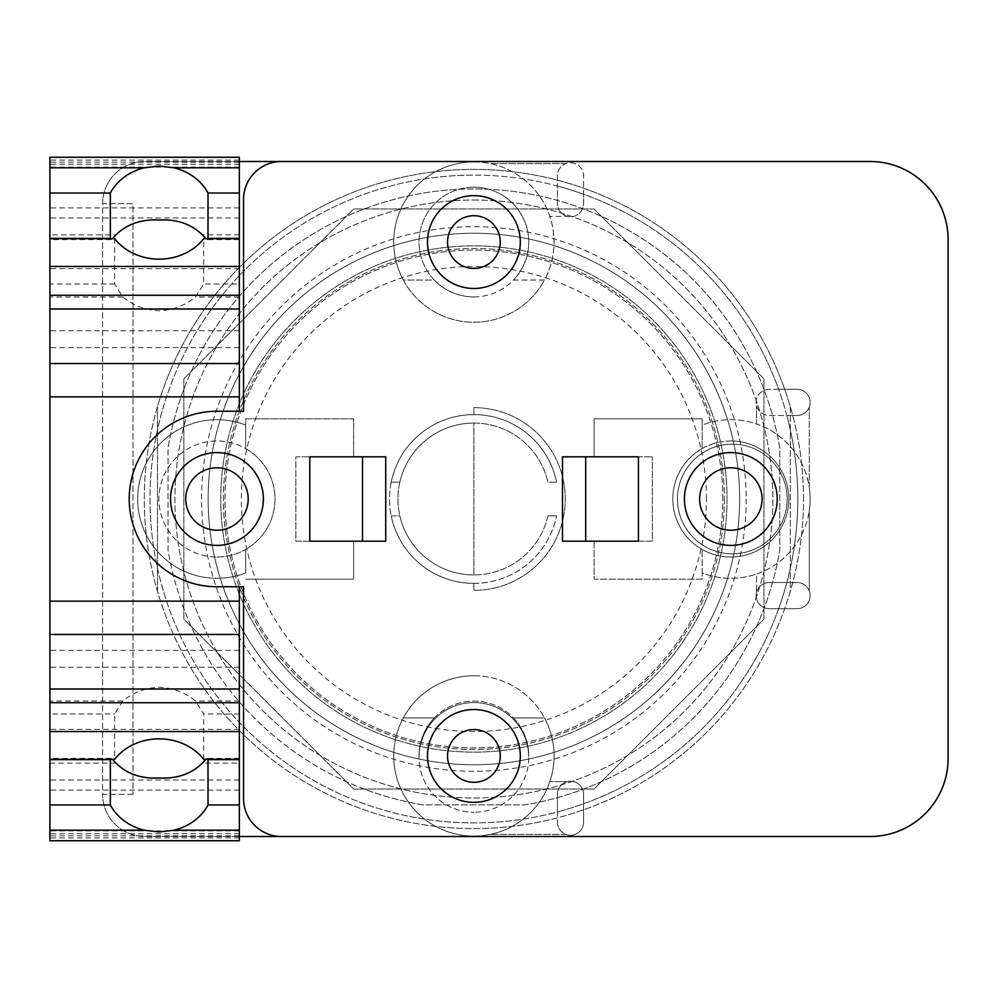 <?xml version="1.0" encoding="UTF-8"?>
<svg xmlns="http://www.w3.org/2000/svg" width="998" height="998" viewBox="0 0 998 998"><rect width="100%" height="100%" fill="white"/><g stroke="black" fill="none" stroke-linecap="round" stroke-linejoin="round"><path stroke-width="0.75" stroke-dasharray="4.99 3.74" d="M706.434 499A232.534 232.534 0 0 0 473.9 266.466A232.534 232.534 0 0 0 241.366 499A232.534 232.534 0 0 0 473.9 731.534A232.534 232.534 0 0 0 706.434 499M208.145 499A265.755 265.755 0 0 0 473.9 764.755A265.755 265.755 0 0 0 739.655 499A265.755 265.755 0 0 0 473.9 233.245A265.755 265.755 0 0 0 208.145 499A265.755 265.755 0 0 0 473.9 764.755A265.755 265.755 0 0 0 739.655 499A265.755 265.755 0 0 0 473.9 233.245A265.755 265.755 0 0 0 208.145 499A265.755 265.755 0 0 0 473.9 764.755A265.755 265.755 0 0 0 739.655 499A265.755 265.755 0 0 0 473.9 233.245A265.755 265.755 0 0 0 208.145 499M183.844 378.853L183.844 619.147L353.754 789.044L594.035 789.044L763.944 619.147L763.944 378.853L594.035 208.956L353.754 208.956L183.844 378.853L353.754 208.956L594.035 208.956L601.445 216.354L763.944 378.853L763.944 619.147L594.035 789.044L353.754 789.044L346.343 781.646L183.844 619.147L183.844 378.853M364.233 789.044A310.091 310.091 0 0 1 168.026 549.973L168.026 448.027L168.026 549.973A310.091 310.091 0 0 0 422.915 804.875L524.873 804.875A310.091 310.091 0 0 0 779.762 549.973L779.762 448.027A310.091 310.091 0 0 0 168.026 448.027A310.091 310.091 0 0 1 779.762 448.027L779.762 549.973A310.091 310.091 0 0 1 524.873 804.875L422.915 804.875A310.091 310.091 0 0 1 364.233 789.044M157.484 591.29L157.484 406.71L157.484 591.29A329.602 329.602 0 0 0 790.316 591.29L790.316 406.71A329.602 329.602 0 0 0 157.484 406.71A329.602 329.602 0 0 1 790.316 406.71L790.316 591.29A329.602 329.602 0 0 1 157.484 591.29M727.031 499A253.13 253.13 0 0 1 473.9 752.13A253.13 253.13 0 0 1 220.77 499A253.13 253.13 0 0 1 473.9 245.87A253.13 253.13 0 0 1 727.031 499A253.13 253.13 0 0 0 473.9 245.87A253.13 253.13 0 0 0 220.77 499A253.13 253.13 0 0 0 473.9 752.13A253.13 253.13 0 0 0 727.031 499M730.823 467.775A31.225 31.225 0 0 0 699.61 499A31.225 31.225 0 0 0 730.823 530.225A31.225 31.225 0 0 0 762.048 499A31.225 31.225 0 0 0 730.823 467.775M473.9 268.437A26.372 26.372 0 0 1 447.528 242.065A26.372 26.372 0 0 1 473.9 215.705A26.372 26.372 0 0 1 500.26 242.065A26.372 26.372 0 0 1 473.9 268.437M473.9 782.295A26.372 26.372 0 0 1 447.528 755.935A26.372 26.372 0 0 1 473.9 729.563A26.372 26.372 0 0 1 500.26 755.935A26.372 26.372 0 0 1 473.9 782.295M205.887 759.303L207.397 758.38L207.996 759.303M110.341 759.303L110.94 758.38L112.45 759.303M203.692 759.303L203.692 713.969L195.483 701.008C185.067 692.437 172.966 687.847 159.169 687.248C145.371 687.847 133.27 692.437 122.854 701.008L114.645 713.969L114.645 759.303M114.645 238.697L114.645 284.031L122.854 296.992C133.27 305.563 145.371 310.153 159.169 310.752C172.966 310.153 185.067 305.563 195.483 296.992L203.692 284.031L203.692 238.697M207.996 238.697L207.397 239.62L205.887 238.697M112.45 238.697L110.94 239.62L110.341 238.697M49.9 234.879L49.9 347.616L49.9 218.001L49.9 234.879L115.955 234.879M49.9 713.969L49.9 779.999L49.9 650.384L49.9 713.969L114.645 713.969M216.965 467.775A31.225 31.225 0 0 0 185.753 499A31.225 31.225 0 0 0 216.965 530.225A31.225 31.225 0 0 0 248.19 499A31.225 31.225 0 0 0 216.965 467.775M49.9 840.728L239.333 840.728L239.333 830.897L239.333 840.728L49.9 840.728L49.9 157.272L49.9 167.103L49.9 157.272L239.333 157.272L239.333 167.103L239.333 157.272L49.9 157.272M239.333 763.121L239.333 650.384L239.333 779.999L239.333 763.121L202.382 763.121M239.333 284.031L239.333 218.001L239.333 347.616L239.333 284.031L203.692 284.031M239.333 840.728L239.333 586.749L216.965 586.749A87.749 87.749 0 0 1 129.216 499A87.749 87.749 0 0 1 216.965 411.251A87.749 87.749 0 0 0 129.216 499A87.749 87.749 0 0 0 216.965 586.749A87.749 87.749 0 0 1 129.216 499A87.749 87.749 0 0 1 216.965 411.251L239.333 411.251L216.965 411.251L239.333 411.251L239.333 157.272M547.939 515.879L556.572 515.879L547.939 515.879A75.935 75.935 0 0 1 473.9 574.935A75.935 75.935 0 0 0 547.939 515.879M473.9 583.381A84.381 84.381 0 0 0 556.572 515.879A84.381 84.381 0 0 1 389.519 499A84.381 84.381 0 0 1 473.9 414.619A84.381 84.381 0 0 0 391.228 482.121L399.861 482.121L391.228 482.121A84.381 84.381 0 0 1 473.9 414.619L473.9 407.646A91.354 91.354 0 0 1 565.255 499A91.354 91.354 0 0 1 473.9 590.354L473.9 583.381A84.381 84.381 0 0 1 391.228 515.879L399.861 515.879A75.935 75.935 0 0 0 473.9 574.935A75.935 75.935 0 0 1 399.861 515.879L391.228 515.879A84.381 84.381 0 0 0 473.9 583.381A84.381 84.381 0 0 1 389.519 499A84.381 84.381 0 0 1 473.9 414.619L473.9 407.646A91.354 91.354 0 0 1 565.255 499A91.354 91.354 0 0 1 473.9 590.354L473.9 583.381M556.572 482.121L547.939 482.121A75.935 75.935 0 0 0 399.861 482.121A75.935 75.935 0 0 1 547.939 482.121L556.572 482.121A84.381 84.381 0 0 0 473.9 414.619A84.381 84.381 0 0 1 556.572 482.121M473.9 296.917A54.84 54.84 0 0 0 528.74 242.065A54.84 54.84 0 0 0 473.9 187.225A54.84 54.84 0 0 0 419.048 242.065A54.84 54.84 0 0 0 473.9 296.917A54.84 54.84 0 0 1 434.317 280.039L403.304 280.039A80.164 80.164 0 0 1 473.9 161.913A80.164 80.164 0 0 1 544.496 280.039L513.471 280.039A54.84 54.84 0 0 1 473.9 296.917M216.965 557.009A58.009 58.009 0 0 0 274.974 499A58.009 58.009 0 0 0 216.965 440.991A58.009 58.009 0 0 0 158.956 499A58.009 58.009 0 0 0 245.658 549.424L245.658 572.939A79.316 79.316 0 0 1 137.649 499A79.316 79.316 0 0 1 245.658 425.061L245.658 448.576A58.009 58.009 0 0 1 245.658 549.424L245.658 572.939A79.316 79.316 0 0 1 137.649 499A79.316 79.316 0 0 1 245.658 425.061L245.658 448.576A58.009 58.009 0 0 0 158.956 499A58.009 58.009 0 0 0 216.965 557.009M730.823 545.407A46.407 46.407 0 0 1 684.416 499A46.407 46.407 0 0 1 730.823 452.593A46.407 46.407 0 0 1 777.23 499A46.407 46.407 0 0 1 730.823 545.407M216.965 545.407A46.407 46.407 0 0 1 170.558 499A46.407 46.407 0 0 1 216.965 452.593A46.407 46.407 0 0 1 263.372 499A46.407 46.407 0 0 1 216.965 545.407M216.965 586.749L239.333 586.749L216.965 586.749M473.9 187.225A54.84 54.84 0 0 0 434.317 280.039L403.304 280.039A80.164 80.164 0 0 0 544.496 280.039L513.471 280.039A54.84 54.84 0 0 0 473.9 187.225M473.9 288.472A46.407 46.407 0 0 1 427.493 242.065A46.407 46.407 0 0 1 473.9 195.658A46.407 46.407 0 0 1 520.307 242.065A46.407 46.407 0 0 1 473.9 288.472M473.9 802.342A46.407 46.407 0 0 1 427.493 755.935A46.407 46.407 0 0 1 473.9 709.528A46.407 46.407 0 0 1 520.307 755.935A46.407 46.407 0 0 1 473.9 802.342M243.549 586.749L243.549 798.537A37.974 37.974 0 0 0 281.511 836.511M281.511 161.489A37.974 37.974 0 0 0 243.549 199.463L243.549 411.251M722.814 499A248.914 248.914 0 0 0 473.9 250.086A248.914 248.914 0 0 0 224.987 499A248.914 248.914 0 0 0 473.9 747.914A248.914 248.914 0 0 0 722.814 499A248.914 248.914 0 0 0 473.9 250.086A248.914 248.914 0 0 0 224.987 499A248.914 248.914 0 0 0 473.9 747.914A248.914 248.914 0 0 0 722.814 499M562.498 456.81L585.701 456.81L585.701 541.19L562.498 541.19L562.498 456.81M585.701 541.19L594.134 541.19L594.134 579.164L702.143 579.164L702.143 572.939L702.143 579.164L594.134 579.164L594.134 541.19L652.355 541.19L652.355 456.81L652.355 541.19L638.433 541.19L638.433 456.81L652.355 456.81L594.134 456.81L594.134 418.836L702.143 418.836L702.143 425.061A79.316 79.316 0 0 1 810.139 499A79.316 79.316 0 0 1 702.143 572.939L702.143 549.424A58.009 58.009 0 0 1 702.143 448.576L702.143 418.836L594.134 418.836L594.134 456.81L585.701 456.81M309.779 541.19L309.779 456.81L295.857 456.81L295.857 541.19L309.779 541.19M362.524 456.81L353.654 456.81L353.654 418.836L245.658 418.836L245.658 425.061L245.658 418.836L353.654 418.836L353.654 456.81L295.857 456.81L295.857 541.19L353.654 541.19L353.654 579.164L245.658 579.164L353.654 579.164L353.654 541.19L362.524 541.19L362.524 456.81L385.727 456.81L385.727 541.19L362.524 541.19M239.333 836.511L144.822 836.511A42.19 42.19 0 0 1 102.632 794.321L102.632 203.679A42.19 42.19 0 0 1 144.822 161.489L239.333 161.489M133.008 794.321L102.632 794.321L102.632 203.679L133.008 203.679L133.008 794.321L133.008 203.679L102.632 203.679A42.19 42.19 0 0 1 144.822 161.489L870.056 161.489A78.044 78.044 0 0 1 948.1 239.545L948.1 758.468A78.044 78.044 0 0 1 870.056 836.511L144.822 836.511A42.19 42.19 0 0 1 102.632 794.321L133.008 794.321M702.143 448.576L702.143 425.061A79.316 79.316 0 0 1 756.559 423.975L756.559 405.675L756.559 423.975A79.316 79.316 0 0 1 809.303 487.461L809.303 407.009L809.303 487.461A79.316 79.316 0 0 1 809.303 510.539L809.303 590.991L809.303 510.539A79.316 79.316 0 0 1 756.559 574.025L756.559 592.325L756.559 574.025A79.316 79.316 0 0 1 702.143 572.939L702.143 549.424A58.009 58.009 0 0 0 788.832 499A58.009 58.009 0 0 0 702.143 448.576M473.9 161.913A80.164 80.164 0 0 0 393.736 242.065A80.164 80.164 0 0 0 473.9 322.229A80.164 80.164 0 0 0 490.255 163.597A80.164 80.164 0 0 0 473.9 161.913M434.317 717.961A54.84 54.84 0 0 1 513.471 717.961L544.496 717.961A80.164 80.164 0 0 0 403.304 717.961L434.317 717.961A54.84 54.84 0 0 0 419.06 756.684A54.84 54.84 0 0 1 473.9 702.58A54.84 54.84 0 0 1 528.74 756.684A54.84 54.84 0 0 0 473.9 701.083A54.84 54.84 0 0 0 419.06 756.684A54.84 54.84 0 0 0 473.9 812.272A54.84 54.84 0 0 1 419.048 757.42A54.84 54.84 0 0 1 473.9 702.58A54.84 54.84 0 0 1 528.74 757.42A54.84 54.84 0 0 1 473.9 812.272A54.84 54.84 0 0 0 528.74 756.684A54.84 54.84 0 0 0 513.471 717.961L544.496 717.961A80.164 80.164 0 0 1 473.9 836.087A80.164 80.164 0 0 1 403.304 717.961L434.317 717.961M473.9 675.771A80.164 80.164 0 0 0 393.736 755.935A80.164 80.164 0 0 0 549.811 781.671A80.164 80.164 0 0 0 473.9 675.771M730.823 440.991A58.009 58.009 0 0 0 672.814 499A58.009 58.009 0 0 0 730.823 557.009A58.009 58.009 0 0 0 788.832 499A58.009 58.009 0 0 0 730.823 440.991M724.398 499A250.498 250.498 0 0 1 473.9 749.498A250.498 250.498 0 0 1 223.402 499A250.498 250.498 0 0 1 473.9 248.502A250.498 250.498 0 0 1 724.398 499A250.498 250.498 0 0 0 473.9 248.502A250.498 250.498 0 0 0 223.402 499A250.498 250.498 0 0 0 473.9 749.498A250.498 250.498 0 0 0 724.398 499M565.891 834.403L490.255 834.403L565.891 834.403A13.074 13.074 0 0 0 583.593 822.165L583.593 794.321A13.074 13.074 0 0 0 567.213 781.671L549.811 781.671L567.213 781.671A13.074 13.074 0 0 0 557.433 794.321L557.433 822.165A13.074 13.074 0 0 0 565.891 834.403M565.891 163.597L490.255 163.597L565.891 163.597A13.074 13.074 0 0 0 557.433 175.835L557.433 203.679A13.074 13.074 0 0 0 567.213 216.329L549.811 216.329L567.213 216.329A13.074 13.074 0 0 0 583.593 203.679L583.593 175.835A13.074 13.074 0 0 0 565.891 163.597M756.559 405.675A13.074 13.074 0 0 0 769.221 415.467L797.065 415.467A13.074 13.074 0 0 0 809.303 407.009A13.074 13.074 0 0 0 797.065 389.307L769.221 389.307A13.074 13.074 0 0 0 756.559 405.675M809.303 590.991A13.074 13.074 0 0 0 797.065 582.533L769.221 582.533A13.074 13.074 0 0 0 756.559 592.325A13.074 13.074 0 0 0 769.221 608.693L797.065 608.693A13.074 13.074 0 0 0 809.303 590.991M677.48 499A54.84 54.84 0 0 1 732.32 444.16A54.84 54.84 0 0 1 787.173 499A54.84 54.84 0 0 1 732.32 553.84A54.84 54.84 0 0 1 677.48 499A54.84 54.84 0 0 1 732.32 444.16A54.84 54.84 0 0 1 787.173 499A54.84 54.84 0 0 1 732.32 553.84A54.84 54.84 0 0 1 677.48 499M557.433 822.165A13.074 13.074 0 0 0 570.507 835.239A13.074 13.074 0 0 0 583.593 822.165L583.593 803.752A323.888 323.888 0 0 1 557.433 811.935L557.433 794.321A13.074 13.074 0 0 1 570.507 781.247A13.074 13.074 0 0 1 583.593 794.321L583.593 803.752A323.888 323.888 0 0 0 778.652 608.693L769.221 608.693A13.074 13.074 0 0 1 756.147 595.619A13.074 13.074 0 0 1 769.221 582.533L786.836 582.533A323.888 323.888 0 0 1 778.652 608.693L797.065 608.693A13.074 13.074 0 0 0 810.139 595.619A13.074 13.074 0 0 0 797.065 582.533L786.836 582.533A323.888 323.888 0 0 0 786.836 415.467L769.221 415.467A13.074 13.074 0 0 1 756.147 402.394A13.074 13.074 0 0 1 769.221 389.307L778.652 389.307A323.888 323.888 0 0 1 786.836 415.467L797.065 415.467A13.074 13.074 0 0 0 810.139 402.394A13.074 13.074 0 0 0 797.065 389.307L778.652 389.307A323.888 323.888 0 0 0 583.593 194.248L583.593 203.679A13.074 13.074 0 0 1 570.507 216.753A13.074 13.074 0 0 1 557.433 203.679L557.433 186.065A323.888 323.888 0 0 1 583.593 194.248L583.593 175.835A13.074 13.074 0 0 0 570.507 162.761A13.074 13.074 0 0 0 557.433 175.835L557.433 186.065A323.888 323.888 0 0 0 473.9 175.112A323.888 323.888 0 0 1 797.789 499A323.888 323.888 0 0 1 473.9 822.888A323.888 323.888 0 0 1 150.012 499A323.888 323.888 0 0 1 473.9 175.112A323.888 323.888 0 0 0 150.012 499A323.888 323.888 0 0 0 557.433 811.935L557.433 822.165M803.502 499A329.602 329.602 0 0 0 473.9 169.398A329.602 329.602 0 0 0 144.298 499A329.602 329.602 0 0 0 473.9 828.602A329.602 329.602 0 0 0 803.502 499A329.602 329.602 0 0 0 473.9 169.398A329.602 329.602 0 0 0 144.298 499A329.602 329.602 0 0 0 473.9 828.602A329.602 329.602 0 0 0 803.502 499M473.9 200.024A298.976 298.976 0 0 1 772.876 499A298.976 298.976 0 0 1 473.9 797.976A298.976 298.976 0 0 1 174.924 499A298.976 298.976 0 0 1 473.9 200.024A298.976 298.976 0 0 1 772.876 499A298.976 298.976 0 0 1 473.9 797.976A298.976 298.976 0 0 1 174.924 499A298.976 298.976 0 0 1 473.9 200.024M473.9 574.935L473.9 423.065A75.935 75.935 0 0 0 397.953 499A75.935 75.935 0 0 0 473.9 574.935L473.9 423.065A75.935 75.935 0 0 0 397.953 499A75.935 75.935 0 0 0 473.9 574.935M746.192 499A272.292 272.292 0 0 1 473.9 771.292A272.292 272.292 0 0 1 201.596 499A272.292 272.292 0 0 1 473.9 226.708A272.292 272.292 0 0 1 746.192 499M122.854 296.992L49.9 296.992M114.645 284.031L49.9 284.031M122.854 701.008L49.9 701.008M115.955 763.121L49.9 763.121M239.333 835.813L49.9 835.813M239.333 833.729L49.9 833.729M239.333 837.908L49.9 837.908M239.333 729.363L49.9 729.363M239.333 667.263L49.9 667.263M239.333 701.008L195.483 701.008M239.333 713.969L203.692 713.969M239.333 296.992L195.483 296.992M239.333 330.75L49.9 330.75M239.333 268.637L49.9 268.637M239.333 234.879L202.382 234.879M239.333 160.092L49.9 160.092M239.333 164.271L49.9 164.271M239.333 162.187L49.9 162.187M239.333 207.896L49.9 207.896M239.333 790.104L49.9 790.104M110.94 239.632L49.9 239.632M110.94 758.368L49.9 758.368M239.333 830.897L49.9 830.897M239.333 758.368L207.397 758.368M239.333 779.999L49.9 779.999M239.333 650.384L49.9 650.384M239.333 347.616L49.9 347.616M239.333 218.001L49.9 218.001M239.333 239.632L207.397 239.632M239.333 167.103L49.9 167.103"/><path stroke-width="1.5" d="M112.45 759.303L115.955 763.121C126.996 773.961 141.404 778.914 159.169 777.978C176.945 778.914 191.342 773.961 202.382 763.121L205.887 759.303M207.996 759.303L208.008 804.974A53.792 46.582 0 0 1 174.163 830.186L159.169 831.97L144.174 830.186A53.792 46.582 0 0 1 110.329 804.974L110.341 759.303M159.169 738.857A53.792 46.582 0 0 1 203.692 759.303L239.333 759.303L239.333 840.728L49.9 840.728L49.9 759.303L114.645 759.303A53.792 46.582 0 0 1 159.169 738.857M208.008 193.026L239.333 193.026L239.333 238.697L203.692 238.697A53.792 46.582 180 0 1 159.169 259.143A53.792 46.582 180 0 1 114.645 238.697L49.9 238.697L49.9 193.026L110.329 193.026A53.792 46.582 180 0 1 144.186 167.814L159.169 166.03L174.163 167.814A53.792 46.582 180 0 1 208.008 193.026L207.996 238.697M205.887 238.697L202.382 234.879C191.342 224.039 176.945 219.086 159.169 220.022C141.404 219.086 126.996 224.039 115.955 234.879L112.45 238.697M110.341 238.697L110.329 193.026M110.329 804.974L49.9 804.974M239.333 193.026L239.333 157.272L49.9 157.272L49.9 193.026M730.823 530.225A31.225 31.225 0 0 1 699.61 499A31.225 31.225 0 0 1 730.823 467.775A31.225 31.225 0 0 1 762.048 499A31.225 31.225 0 0 1 730.823 530.225M216.965 530.225A31.225 31.225 0 0 1 185.753 499A31.225 31.225 0 0 1 216.965 467.775A31.225 31.225 0 0 1 248.19 499A31.225 31.225 0 0 1 216.965 530.225M473.9 215.705A26.372 26.372 0 0 1 500.26 242.065A26.372 26.372 0 0 1 473.9 268.437A26.372 26.372 0 0 1 447.528 242.065A26.372 26.372 0 0 1 473.9 215.705M473.9 729.563A26.372 26.372 0 0 1 500.26 755.935A26.372 26.372 0 0 1 473.9 782.295A26.372 26.372 0 0 1 447.528 755.935A26.372 26.372 0 0 1 473.9 729.563M239.333 804.974L208.008 804.974M243.549 586.749L216.965 586.749A87.749 87.749 0 0 1 129.216 499A87.749 87.749 0 0 1 216.965 411.251L243.549 411.251L243.549 199.463A37.974 37.974 0 0 1 281.511 161.489L870.056 161.489A78.044 78.044 0 0 1 948.1 239.545L948.1 758.468A78.044 78.044 0 0 1 870.056 836.511L281.511 836.511A37.974 37.974 0 0 1 243.549 798.537L243.549 586.749L239.333 586.749L239.333 759.303M239.333 689.007L49.9 689.007L49.9 759.303M239.333 634.466L49.9 634.466L49.9 689.007M239.333 601.133L49.9 601.133L49.9 634.466M239.333 238.697L239.333 363.534L49.9 363.534L49.9 601.133M239.333 363.534L239.333 396.867L49.9 396.867M239.333 308.993L49.9 308.993L49.9 363.534M49.9 238.697L49.9 308.993M473.9 288.472A46.407 46.407 0 0 0 520.307 242.065A46.407 46.407 0 0 0 473.9 195.658A46.407 46.407 0 0 0 427.493 242.065A46.407 46.407 0 0 0 473.9 288.472M473.9 802.342A46.407 46.407 0 0 0 520.307 755.935A46.407 46.407 0 0 0 473.9 709.528A46.407 46.407 0 0 0 427.493 755.935A46.407 46.407 0 0 0 473.9 802.342M239.333 396.867L239.333 411.251L243.549 411.251M730.823 452.593A46.407 46.407 0 0 1 777.23 499A46.407 46.407 0 0 1 730.823 545.407A46.407 46.407 0 0 1 684.416 499A46.407 46.407 0 0 1 730.823 452.593M216.965 452.593A46.407 46.407 0 0 1 263.372 499A46.407 46.407 0 0 1 216.965 545.407A46.407 46.407 0 0 1 170.558 499A46.407 46.407 0 0 1 216.965 452.593M585.701 541.19L585.701 456.81M638.433 456.81L638.433 541.19L562.498 541.19L562.498 456.81L638.433 456.81M362.524 456.81L362.524 541.19M385.727 456.81L385.727 541.19L309.779 541.19L309.779 456.81L385.727 456.81M239.333 161.489L281.511 161.489M281.511 836.511L239.333 836.511M110.329 238.36L49.9 238.36M110.329 759.64L49.9 759.64M144.174 830.186L49.9 830.186M144.186 167.814L49.9 167.814M239.333 830.186L174.163 830.186M239.333 759.64L208.008 759.64M239.333 731.534L49.9 731.534M239.333 702.717L49.9 702.717M239.333 295.283L49.9 295.283M239.333 266.466L49.9 266.466M239.333 238.36L208.008 238.36M239.333 167.814L174.163 167.814"/></g></svg>
